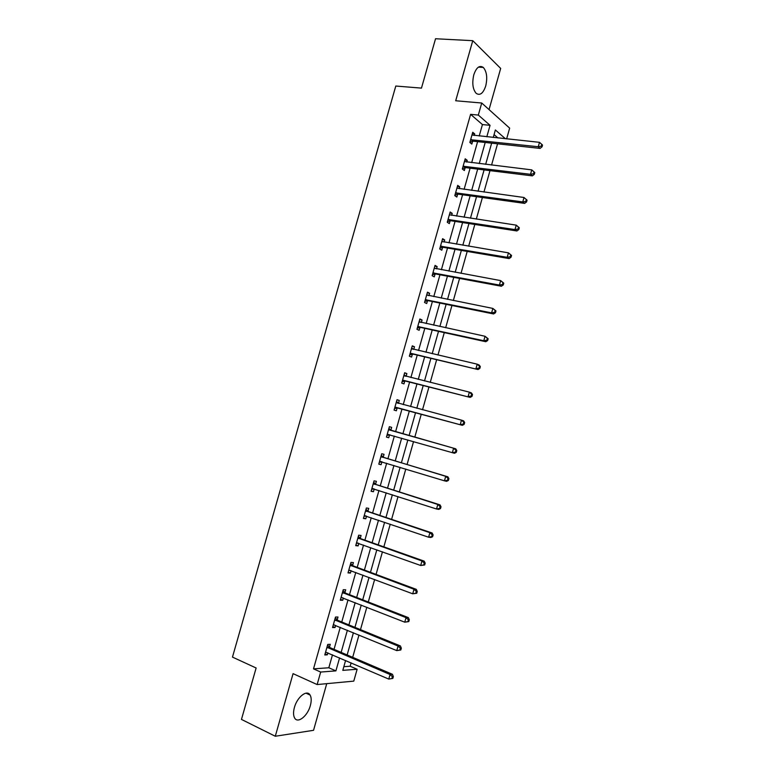 <?xml version="1.0" encoding="UTF-8"?>
<svg xmlns="http://www.w3.org/2000/svg" width="775" height="775" viewBox="0 0 775 775"><rect width="100%" height="100%" fill="white"/><g stroke="black" fill="none" stroke-linecap="round" stroke-linejoin="round"><path stroke-width="1.16" d="M310.349 705.579C311.56 701.046 311.472 697.539 310.087 695.059C307.045 689.275 297.154 696.977 294.403 707.517C293.192 712.022 293.27 715.519 294.626 717.989C297.755 723.928 307.685 715.935 310.349 705.579M485.722 85.996C487.591 77.771 486.787 71.591 483.309 67.444C479.522 64.964 476.344 67.425 473.796 74.826C471.946 83.051 472.731 89.212 476.15 93.329C479.996 95.867 483.183 93.417 485.722 85.996M343.838 666.684L350.164 666.238L357.13 669.251L353.778 681.128L317.14 684.558L320.676 672.051L335.904 670.879L339.576 657.888M489.044 109.595L500.679 68.423L472.76 40.678L435.54 38.75L421.464 88.117L395.793 86.035L232.471 657.103L256.128 667.992L241.461 719.413L275.29 736.25L313.546 730.312L326.74 683.657M479.212 135.993L482.438 124.572L470.599 114.351L478.32 115.068L481.73 103.017L509.659 128.146L506.637 138.88M350.164 666.238L351.114 662.857M352.683 657.326L358.97 635.025M360.491 629.629L366.808 607.251M368.29 601.991L374.635 579.516M376.069 574.401L382.443 551.829M383.848 546.859L390.242 524.2M391.598 519.366L398.021 496.61M399.348 491.922L405.79 469.078M407.069 464.525L413.55 441.585M414.79 437.177L421.261 414.247M422.53 409.752L428.953 386.996M430.251 382.375L436.625 359.784M437.962 355.037L444.288 332.62M445.664 327.748L451.941 305.505M453.346 300.516L459.575 278.438M461.018 273.323L467.199 251.41M468.672 246.179L474.813 224.44M476.315 219.093L482.408 197.518M483.949 192.045L489.994 170.636M491.563 165.046L497.56 143.801M497.957 137.96L494.062 134.598M470.599 114.351L313.507 668.864L328.823 667.769L332.485 654.836M334.025 649.353L340.264 627.324M341.765 621.986L348.023 599.86M349.496 594.658L355.783 572.444M357.207 567.387L363.523 545.077M364.909 540.156L371.244 517.758M372.601 512.982L378.956 490.478M380.273 485.847L386.657 463.256M387.926 458.761L394.339 436.083M395.579 431.723L401.983 409.055M403.242 404.608L409.607 382.104M410.895 377.541L417.221 355.202M418.539 350.513L424.816 328.348M426.173 323.533L432.392 301.533M433.787 296.602L439.968 274.767M441.392 269.719L447.514 248.048M448.977 242.885L455.061 221.379M456.562 216.089L462.588 194.757M464.118 189.342L470.105 168.175M471.675 162.643L477.613 141.641M474.261 135.48L474.707 133.91L472.731 132.254L469.844 142.455L471.83 144.072L472.605 141.331M466.744 162.053L467.228 160.357L465.213 158.788L462.326 169.008L464.341 170.539L465.116 167.787M459.207 188.674L459.73 186.843L457.696 185.37L454.799 195.61L456.843 197.053L457.618 194.292M451.66 215.343L452.222 213.387L450.159 212.001L447.252 222.251L449.326 223.607L450.11 220.846M444.104 242.062L444.695 239.969L442.603 238.671L439.696 248.949L441.798 250.209L442.583 247.448M436.528 268.828L437.158 266.6L435.037 265.399L432.13 275.687L434.262 276.859L435.046 274.088M428.943 295.633L429.612 293.279L427.461 292.165L424.545 302.473L426.705 303.548L427.49 300.778M421.348 322.487L422.055 319.998L419.876 318.98L416.95 329.298L419.139 330.286L419.924 327.515M413.734 349.389L414.48 346.764L412.271 345.834L409.345 356.18L411.564 357.072L412.348 354.291M406.11 376.34L406.885 373.579L404.657 372.746L401.721 383.102L403.969 383.906L404.753 381.126M398.495 403.233L399.29 400.442L397.023 399.697L394.088 410.082L396.364 410.789L397.149 407.999M390.881 430.144L391.675 427.354L389.379 426.696L386.444 437.1L388.74 437.72L389.534 434.92M383.257 457.105L384.042 454.305L381.726 453.753L378.781 464.167L381.106 464.69L381.901 461.89M375.613 484.113L376.408 481.314L374.054 480.849L371.109 491.282L373.463 491.708L374.238 488.967M367.951 511.171L368.755 508.361L366.372 507.983L363.417 518.436L365.8 518.775L366.546 516.16M360.288 538.276L361.082 535.457L358.68 535.176L355.715 545.648L358.127 545.891L358.835 543.401M352.606 565.421L353.4 562.602L350.968 562.417L348.004 572.909L350.445 573.054L351.114 570.691M344.904 592.613L345.708 589.794L343.248 589.707L340.273 600.208L342.744 600.267L343.373 598.029M337.202 619.864L337.997 617.036L335.507 617.036L332.533 627.566L335.032 627.518L335.633 625.415M329.472 647.154L330.276 644.316L327.757 644.422L324.773 654.962L327.302 654.827L327.864 652.841M317.14 684.558L293.066 673.649L275.29 736.25M313.507 668.864L320.676 672.051M472.76 40.678L455.7 100.769L481.73 103.017M345.592 660.484L342.802 670.356L357.13 669.251M505.426 138.744L495.37 129.968L493.249 137.466M491.641 143.162L485.663 164.329M484.094 169.909L478.068 191.241M476.528 196.695L470.454 218.201M468.952 223.529L462.83 245.2M461.358 250.412L455.196 272.257M453.762 277.343L447.543 299.353M446.138 304.323L439.88 326.498M438.514 331.351L432.198 353.7M430.871 358.418L424.506 380.942M423.208 385.543L416.805 408.231M415.545 412.707L409.093 435.56M407.853 439.958L401.392 462.82M400.113 467.344L393.681 490.12M392.363 494.789L385.96 517.477M384.603 522.282L378.229 544.873M376.824 549.824L370.479 572.318M369.036 577.414L362.71 599.821M361.237 605.052L354.94 627.363M353.419 632.739L347.142 654.962M486.816 136.797L490.052 125.318L478.32 115.068M341.136 652.395L347.384 630.259M348.905 624.902L355.183 602.669M356.655 597.457L362.962 575.137M364.395 570.061L370.731 547.644M372.126 542.713L378.481 520.209M379.837 515.414L386.221 492.813M387.539 488.163L393.942 465.475M395.221 460.96L401.653 438.175M402.893 433.806L409.326 411.041M410.585 406.575L416.979 383.964M418.267 379.382L424.613 356.946M425.94 352.238L432.227 329.976M433.593 325.142L439.842 303.044M441.237 298.094L447.437 276.162M448.87 271.095L455.012 249.337M456.485 244.135L462.588 222.551M464.089 217.233L470.144 195.804M471.675 190.369L477.681 169.115M479.25 163.564L485.208 142.464M482.438 124.572L490.052 125.318M328.823 667.769L335.904 670.879M472.333 133.658L474.707 133.91M464.855 160.076L467.228 160.357M457.366 186.533L459.73 186.843M449.858 213.028L452.222 213.387M442.351 239.582L444.695 239.969M434.823 266.174L437.158 266.6M427.277 292.814L429.612 293.279M419.73 319.503L422.055 319.998M412.164 346.231L414.48 346.764M404.579 373.007L406.885 373.579M396.984 399.832L399.29 400.442M389.379 426.705L391.675 427.354M386.454 437.052L388.74 437.72M378.83 463.993L381.106 464.69M371.186 490.972L373.463 491.708M363.543 518.01L365.8 518.775M355.88 545.087L358.127 545.891M348.198 572.212L350.445 573.054M340.506 599.385L342.744 600.267M332.804 626.597L335.032 627.518M325.083 653.868L327.302 654.827M471.471 139.558L473.467 141.195L540.078 148.403L538.257 146.737L470.619 139.703M541.308 146.146L542.035 146.814L542.529 145.051L541.803 144.382L541.308 146.146L538.257 146.737L539.487 142.329L471.946 135.005M473.467 141.195L469.931 142.145M540.078 148.403L542.035 146.814M541.803 144.382L539.487 142.329M463.954 166.121L465.969 167.662L532.367 175.877L530.517 174.307L463.101 166.247M533.568 173.716L530.517 174.307L531.757 169.88L534.808 172.573L534.062 171.943L533.568 173.716L534.304 174.346L534.808 172.573M464.438 161.549L531.757 169.88L534.062 171.943M465.969 167.662L462.452 168.562M532.367 175.877L534.304 174.346M456.427 192.733L458.471 194.186L524.646 203.389L522.757 201.917L455.574 192.849M525.818 201.326L522.757 201.917L524.007 197.489L527.068 200.153L526.312 199.553L525.818 201.326L526.574 201.917L527.068 200.153M456.911 188.131L524.007 197.489L526.312 199.553M458.471 194.186L454.954 195.038M524.646 203.389L526.574 201.917M448.88 219.383L450.953 220.749L516.906 230.96L514.988 229.584L448.037 219.49M518.049 228.993L514.988 229.584L516.237 225.147L519.318 227.773L518.553 227.22L518.049 228.993L518.814 229.545L519.318 227.773M449.374 214.762L516.237 225.147L518.553 227.22M450.953 220.749L447.446 221.553M449.384 214.714L449.887 215.062M516.906 230.96L518.814 229.545M441.324 246.082L443.426 247.351L509.146 258.579L507.208 257.3L440.481 246.179M510.27 256.709L507.208 257.3L508.458 252.853L511.548 255.45L510.773 254.927L510.27 256.709L511.045 257.222L511.548 255.45M441.818 241.442L508.458 252.853L510.773 254.927M443.426 247.351L439.929 248.116M441.876 241.267L442.641 241.819M509.146 258.579L511.045 257.222M433.758 272.829L435.879 274.011L501.386 286.246L499.41 285.064L432.915 272.907M502.481 284.473L499.41 285.064L500.66 280.608L503.769 283.166L502.985 282.691L502.481 284.473L503.266 284.948L503.769 283.166M434.252 268.169L500.66 280.608L502.985 282.691M435.879 274.011L432.402 274.728M434.339 267.859L435.356 268.605M501.386 286.246L503.266 284.948M426.173 299.625L428.333 300.71L493.607 313.962L491.602 312.877L425.339 299.692M494.673 312.286L491.602 312.877L492.852 308.421L495.971 310.94L495.177 310.504L494.673 312.286L495.467 312.722L495.971 310.94M426.676 294.946L492.852 308.421L495.177 310.504M428.333 300.71L424.855 301.378M426.802 294.5L428.052 295.459M493.607 313.962L495.467 312.722M418.577 326.459L420.757 327.457L485.809 341.727L483.784 340.738L417.744 326.517M486.855 340.157L483.784 340.738L485.034 336.272L488.163 338.762L487.359 338.365L486.855 340.157L487.659 340.545L488.163 338.762M419.091 321.761L485.034 336.272L487.359 338.365M420.757 327.457L417.299 328.087M419.246 321.189L420.738 322.361M485.809 341.727L487.659 340.545M410.973 353.342L478.001 369.539L410.13 353.39M479.018 368.067L475.937 368.658L477.197 364.182L479.25 365.083L480.335 366.633L479.522 366.275L479.018 368.067L479.841 368.425L480.335 366.633M411.486 348.624L477.197 364.182L479.522 366.275M413.182 354.252L409.723 354.834M411.68 347.927L413.404 349.312M478.001 369.539L479.841 368.425M403.349 380.273L470.183 397.41L402.516 380.312M471.171 396.035L468.09 396.626L469.35 392.14L471.433 392.935L472.508 394.562L471.675 394.243L471.171 396.035L472.004 396.354L472.508 394.562M403.862 375.536L469.35 392.14L471.675 394.243M405.587 381.087L402.147 381.62M404.104 374.713L406.052 376.33M470.183 397.41L472.004 396.354M395.715 407.253L462.346 425.32L394.882 407.272M463.305 424.051L460.224 424.642L461.483 420.147L463.605 420.844L464.651 422.53L463.808 422.259L463.305 424.051L464.147 424.332L464.651 422.53M396.238 402.496L461.483 420.147L463.808 422.259M397.982 407.979L394.543 408.464M396.509 401.537L398.689 403.397L396.422 402.661M462.346 425.32L464.147 424.332M456.281 452.358L456.785 450.556L455.933 450.323L455.429 452.125L456.281 452.358L454.489 453.288L387.238 434.291M455.429 452.125L452.338 452.707L453.608 448.202L455.748 448.802L391.578 430.59L388.895 428.41M388.595 429.505L453.608 448.202L455.933 450.323M390.087 434.862L386.938 435.347M456.785 450.556L455.748 448.802M448.405 480.432L448.909 478.63L448.037 478.437L447.533 480.238L448.405 480.432L446.632 481.314L444.443 480.82L379.576 461.358M447.533 480.238L444.443 480.82L445.712 476.315L447.892 476.819L383.945 457.56L381.281 455.332M380.932 456.562L445.712 476.315L448.037 478.437M382.065 461.861L379.314 462.287M448.909 478.63L447.892 476.819M440.51 508.565L441.014 506.763L440.132 506.598L439.628 508.41L440.51 508.565L438.747 509.378L436.538 508.991L371.903 488.463M439.628 508.41L436.538 508.991L437.807 504.477L440.016 504.874L376.301 484.588L373.647 482.302M373.259 483.658L437.807 504.477L440.132 506.598M374.112 488.928L371.671 489.267M441.014 506.763L440.016 504.874M432.595 536.746L433.109 534.934L432.208 534.818L431.704 536.629L432.595 536.746L430.852 537.501L428.614 537.211L364.211 515.617M431.704 536.629L428.614 537.211L429.883 532.687L432.121 532.987L368.648 511.655L366.003 509.32M365.577 510.802L429.883 532.687L432.208 534.818M366.149 516.024L364.027 516.295M433.109 534.934L432.121 532.987M424.671 564.975L425.184 563.163L424.274 563.086L423.77 564.907L424.671 564.975L420.68 565.488L356.519 542.82M423.77 564.907L420.68 565.488L421.949 560.955L424.216 561.148L360.976 538.77L358.341 536.377M357.876 538.005L421.949 560.955L424.274 563.086M358.166 543.159L356.364 543.362M425.184 563.163L424.216 561.148M416.737 593.262L417.25 591.441L416.33 591.412L415.817 593.224L416.737 593.262L412.726 593.805L348.798 570.071M415.817 593.224L412.726 593.805L413.995 589.262L416.301 589.358L353.284 565.924L350.668 563.493M350.164 565.246L413.995 589.262L416.33 591.412M350.184 570.342L348.682 570.487M417.25 591.441L416.301 589.358M408.783 621.598L409.297 619.777L408.367 619.787L407.853 621.598L408.783 621.598L404.753 622.18L341.077 597.38M407.853 621.598L404.753 622.18L406.032 617.636L408.367 617.627L345.592 593.137L342.976 590.647M342.443 592.536L406.032 617.636L408.367 619.787M342.182 597.554L340.99 597.661M409.297 619.777L408.367 617.627M400.82 649.983L401.334 648.162L400.384 648.21L399.871 650.031L400.82 649.983L396.771 650.613L333.337 624.718M399.871 650.031L396.771 650.613L398.059 646.05L400.413 645.943L337.871 620.397L335.275 617.849M334.703 619.874L398.059 646.05L400.384 648.21M334.17 624.815L333.289 624.873M401.334 648.162L400.413 645.943M392.838 678.416L393.351 676.594L392.392 676.682L391.879 678.512L392.838 678.416L388.779 679.084L325.577 652.114M391.879 678.512L388.779 679.084L390.058 674.521L392.45 674.308L330.15 647.697L327.563 645.1M326.953 647.261L390.058 674.521L392.392 676.682M393.351 676.594L392.45 674.308M470.871 139.626L472.857 141.253M463.353 166.179L465.368 167.72M455.826 192.772L457.87 194.225M448.289 219.422L450.353 220.778M440.733 246.111L442.825 247.38M433.167 272.848L435.288 274.03M425.582 299.634L427.742 300.719L425.611 299.625M419.275 321.906L419.808 322.158M417.987 326.459L420.176 327.457M411.67 348.779L412.387 349.079M410.382 353.342L412.591 354.243M404.056 375.691L405.16 376.108M402.758 380.263L404.996 381.077M395.124 407.233L397.391 407.95M388.779 429.67L391.065 430.309M389.292 429.951L391.578 430.59M387.481 434.252L389.777 434.882M381.116 456.727L383.441 457.279M381.629 457.017L383.945 457.56M379.818 461.319L381.668 461.745M373.443 483.832L375.798 484.288M373.957 484.133L376.301 484.588M372.145 488.424L373.172 488.618M365.761 510.977L368.135 511.345M366.265 511.287L368.648 511.655M364.453 515.588L365.17 515.695M358.06 538.179L360.472 538.451M358.563 538.499L360.976 538.77M356.752 542.8L357.304 542.858M350.348 565.43L352.79 565.605M350.852 565.75L353.284 565.924M342.627 592.72L345.088 592.807M343.122 593.059L345.592 593.137M334.887 620.068L337.377 620.048M335.381 620.407L337.871 620.397M327.137 647.454L329.656 647.348M327.631 647.813L330.15 647.697M310.087 695.059L305.989 693.17M483.309 67.444L478.456 67.125M471.326 139.558L473.312 141.186M463.731 166.112L465.746 167.652M456.136 192.723L458.18 194.176M448.522 219.373L450.595 220.739M440.897 246.082L443 247.351M433.264 272.829L435.385 274.011"/></g></svg>
